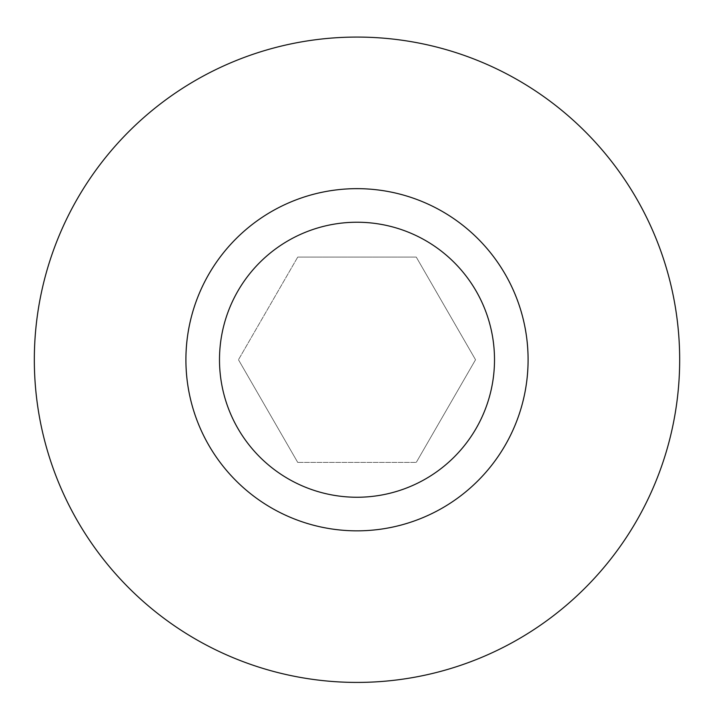 <?xml version="1.0" encoding="UTF-8"?>
<svg xmlns="http://www.w3.org/2000/svg" width="714" height="714" viewBox="0 0 714 714"><rect width="100%" height="100%" fill="white"/><g stroke="black" fill="none" stroke-linecap="round" stroke-linejoin="round"><path stroke-width="0.54" stroke-dasharray="3.57 2.68" d="M357 188.657A171.092 171.092 0 0 0 208.827 445.295A171.092 171.092 0 0 0 505.173 445.295A171.092 171.092 0 0 0 357 188.657M297.729 257.094L416.271 257.094L297.729 257.094L238.467 359.749L297.729 257.094M297.729 462.404L238.467 359.749L297.729 462.404L416.271 462.404L297.729 462.404M416.271 257.094L475.533 359.749L416.271 257.094M475.533 359.749L416.271 462.404L475.533 359.749M357 37.074A322.674 322.674 0 0 0 77.558 521.086A322.674 322.674 0 0 0 636.442 521.086A322.674 322.674 0 0 0 357 37.074"/><path stroke-width="1.07" d="M357 497.247A137.507 137.507 0 0 1 237.914 290.991A137.507 137.507 0 0 1 476.086 290.991A137.507 137.507 0 0 1 357 497.247M357 530.841A171.092 171.092 0 0 0 528.092 359.749A171.092 171.092 0 0 0 357 188.657A171.092 171.092 0 0 0 185.908 359.749A171.092 171.092 0 0 0 357 530.841M357 37.074A322.674 322.674 0 0 0 77.558 521.086A322.674 322.674 0 0 0 636.442 521.086A322.674 322.674 0 0 0 357 37.074"/></g></svg>
